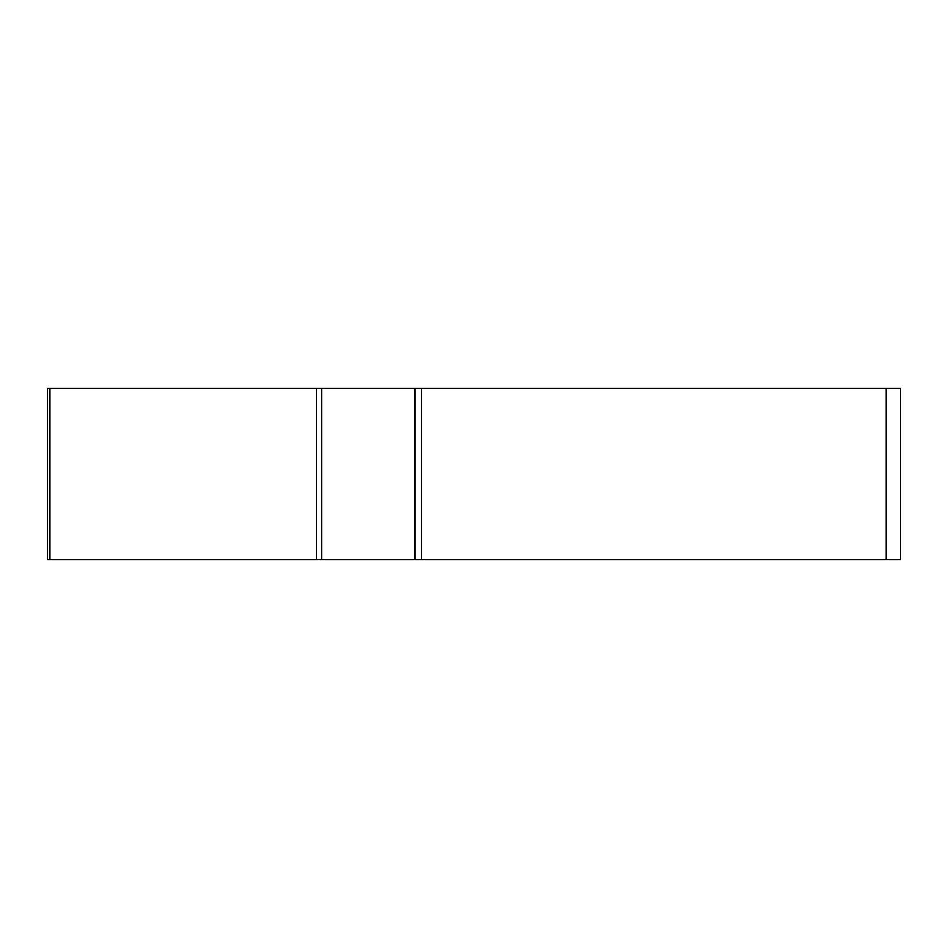 <?xml version="1.0" encoding="UTF-8"?>
<svg xmlns="http://www.w3.org/2000/svg" width="948" height="948" viewBox="0 0 948 948"><rect width="100%" height="100%" fill="white"/><g stroke="black" fill="none" stroke-linecap="round" stroke-linejoin="round"><path stroke-width="1.42" d="M414.869 388.194L900.6 388.194L900.6 559.806L47.4 559.806L47.4 388.194L414.869 388.194L414.869 559.806M49.983 388.194L49.983 559.806L899.462 559.806L886.285 559.806L886.285 388.194M321.704 388.194L321.704 559.806L316.596 559.806L316.596 388.194M421.481 388.194L421.481 559.806"/></g></svg>
